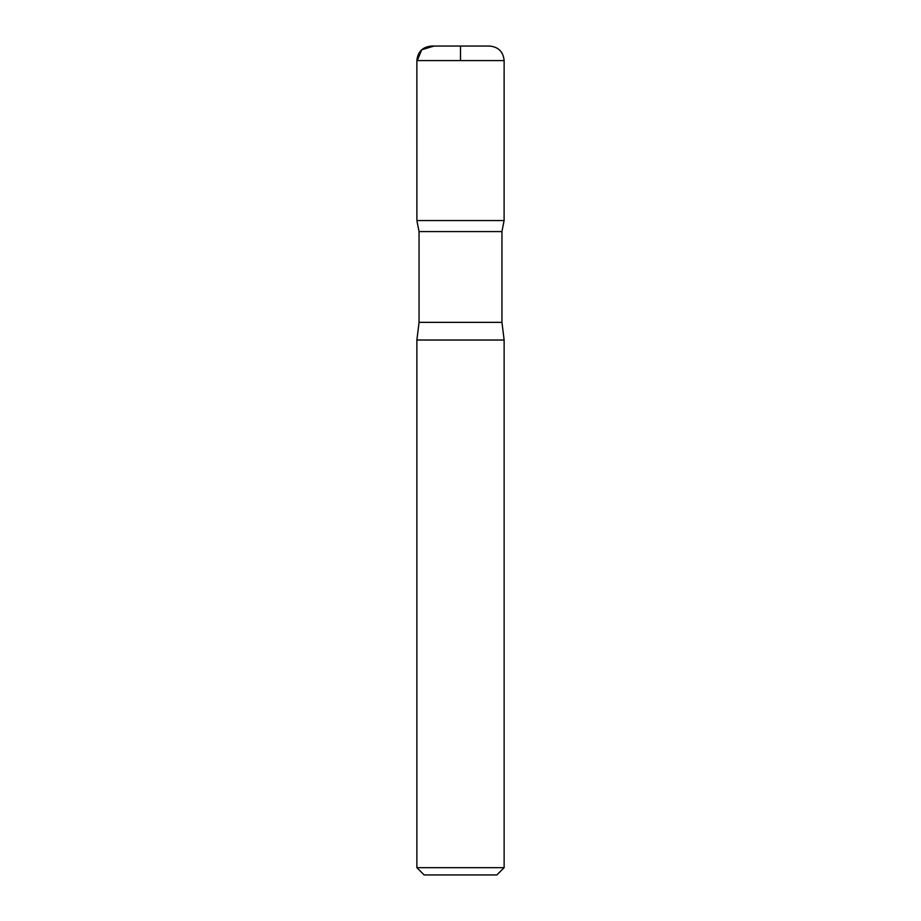 <?xml version="1.0" encoding="UTF-8"?>
<svg xmlns="http://www.w3.org/2000/svg" width="921" height="921" viewBox="0 0 921 921"><rect width="100%" height="100%" fill="white"/><g stroke="black" fill="none" stroke-linecap="round" stroke-linejoin="round"><path stroke-width="1.38" d="M504.132 867.674L416.879 867.674L424.144 874.95L496.856 874.95L504.132 867.674L504.132 340.022L501.945 322.35L501.945 231.574L504.109 220.556L416.891 220.556L419.055 231.574L501.945 231.574M416.879 60.59L416.891 220.556L504.109 220.556L504.132 60.59C503.269 51.76 498.422 46.913 489.581 46.05L431.419 46.05C422.578 46.913 417.731 51.76 416.879 60.59L504.132 60.59M416.879 867.674L416.879 340.022L419.055 322.35L419.055 231.574M416.879 340.022L504.132 340.022M460.5 60.59L460.5 46.05L434.01 46.05L421.691 49.78L416.868 61.638L416.891 220.556L460.5 220.556M419.055 322.35L501.945 322.35"/></g></svg>
